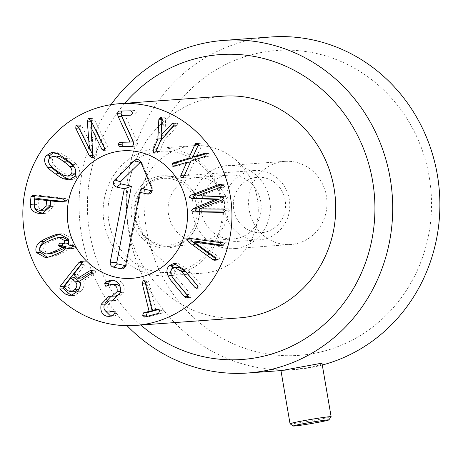 <?xml version="1.0" encoding="UTF-8"?>
<svg xmlns="http://www.w3.org/2000/svg" width="463" height="463" viewBox="0 0 463 463"><rect width="100%" height="100%" fill="white"/><g stroke="black" fill="none" stroke-linecap="round" stroke-linejoin="round"><path stroke-width="0.35" stroke-dasharray="2.31 1.74" d="M133.037 146.169L136.157 146.105L137.627 143.866L136.631 140.613L124.923 115.108M132.858 140.885L136.631 140.613M121.15 115.414L124.923 115.142M131.77 114.963L134.878 114.899L136.342 112.729L134.756 110.559L121.908 111.022M130.983 110.831L134.756 110.559M121.526 116.23L121.937 116.201L133.749 141.811L122.672 142.239M121.584 115.351L121.937 116.201M133.275 141.811L133.743 141.776M133.286 141.846L133.749 141.811M161.882 119.604L162.582 119.552L161.813 135.202M161.211 139.757L156.998 149.815L157.432 152.773L158.01 152.888L159.781 151.152L164.423 140.075L177.919 125.456L177.387 122.898L173.052 123.054M160.649 140.347L164.423 140.075M173.394 126.839L177.167 126.561M174.146 125.728L177.919 125.456M173.613 123.17L177.387 122.898L175.616 123.557L174.343 124.906M174.117 123.662L175.616 123.557M164.88 134.982L165.685 118.783L164.967 116.931L160.655 117.11M161.02 135.213L164.793 134.941M161.911 119.055L165.685 118.783M161.193 117.203L164.967 116.931L162.86 118.215L162.582 119.552M161.9 118.285L162.86 118.215M175.477 165.754L177.468 166.032L190.606 162.009L184.61 175.066L184.558 176.918L185.721 177.41L187.058 176.773L187.955 175.616L194.755 160.754L209.502 155.938L210.069 153.351L208.981 152.929L206.33 153.67M183.325 177.011L184.558 176.918M184.181 175.888L187.955 175.616M190.982 161.026L194.755 160.754M204.472 156.916L208.246 156.644M206.295 153.623L210.069 153.351M196.619 156.656L201.949 145L201.984 143.125L200.844 142.662L199.484 143.27L198.61 144.456L192.967 156.922M192.828 156.905L196.601 156.633M198.21 143.397L201.984 143.125M198.181 143.362L199.484 143.27M224.717 212.054L227.755 212.008L229.544 210.08L227.431 208.848L203.367 208.639L225.689 199.709L227.495 197.672L225.14 196.376L201.133 195.496L223.861 187.226L225.452 185.333L223.154 184.135L221.21 184.772M223.942 212.286L226.72 212.089M223.67 212.32L223.982 212.28M225.77 210.352L229.544 210.08M199.611 209.016L203.384 208.738M199.594 208.911L203.367 208.639M221.916 199.981L225.689 199.709M221.366 196.653L225.14 196.376M197.371 195.837L201.145 195.56M197.36 195.768L201.133 195.496M221.679 185.611L225.452 185.333M219.722 184.367L220.047 184.361M220.782 184.517L222.147 184.419M216.244 259.454L220.018 259.176L218.93 257.046L197.684 241.64M193.875 242.01L197.649 241.738M221.262 245.072L223.872 245.373L225.163 244.533L223.739 242.265L222.691 241.987L193.777 238.034L191.086 238.457M221.389 244.805L225.163 244.533M218.918 242.259L222.691 241.987M216.319 259.135L218.727 260.09L220.018 259.176M216.273 259.361L216.597 259.338M197.51 285.781L198.465 286.915L200.427 288.067L201.202 287.708L200.757 284.751L187.648 269.119L177.578 263.192L175.755 263.597M170.76 271.451L174.013 279.282M187.382 295.359L188.331 296.494L190.299 297.64L191.069 297.287L190.623 294.323L177.514 278.691C174.03 274.235 173.521 270.826 175.992 268.465L178.596 267.255M144.635 317.045L148.409 316.773L162.363 313.023L163.312 310.488L161.332 308.815L158.838 309.481M158.589 313.301L162.363 313.023M159.538 310.766L163.312 310.488M156.031 310.239L148.941 282.187L147.107 280.103L145.961 282.986L152.715 310.482M147.136 316.374L148.409 316.773M113.614 280.312L117.388 280.034L114.627 279.82L112.781 280.161M106.299 286.169L109.772 285.96L105.998 286.232M108.55 285.046L109.482 285.937L114.749 284.189M106.75 285.96L110.524 285.688M120.218 291.505L120.797 291.464L119.639 294.277M119.952 286.284L120.797 291.464M115.785 295.961L114.853 295.996M109.887 296.274L113.661 295.996M105.263 302.617L104.962 310.447M113.285 315.268L117.058 314.996L118.244 313.196L117.318 310.829L113.238 311.084M111.311 316.073L113.203 316.131L117.058 314.996M113.545 311.107L117.318 310.829L114.234 311.64M113.753 311.188L116.259 311.009M107.41 311.929L111.184 311.651C108.313 310.714 107.225 308.503 107.92 305.013L112.885 300.603M113.128 311.813L111.184 311.651M104.146 305.285L107.92 305.013M113.805 300.574L116.005 300.545L123.8 292.408C125.068 285.937 122.932 281.811 117.388 280.034M113.169 300.707L115.009 300.574M57.973 237.681L61.747 237.409C60.41 237.536 57.869 238.404 54.119 240.002C50.334 241.593 47.92 242.826 46.885 243.7C44.112 245.621 43.152 247.936 43.991 250.657L49.628 253.724M43.111 243.978L46.885 243.7M40.217 250.929L43.991 250.657M62.789 243.445L64.421 242.762L68.524 243.654M61.51 243.139L63.495 242.994M61.405 243.11L65.179 242.838M62.794 237.276L61.747 237.409M60.902 233.977L61.365 233.994M68.414 238.989L72.187 238.717L63.304 233.74L61.839 233.908M46.798 257.37L50.571 257.098C52.55 256.815 55.525 255.802 59.49 254.065C63.46 252.439 66.261 251.01 67.893 249.76L70.104 247.786M47.278 257.283L50.571 257.098M64.12 250.037L67.893 249.76M71.84 248.237L74.89 248.434L76.21 246.241L75.07 245.344L72.211 244.62L72.187 238.717M71.013 248.753L73.206 248.59M71.117 248.712L74.89 248.434M72.436 246.513L76.21 246.241M71.296 245.621L75.07 245.344M68.437 244.898L72.211 244.62M56.382 156.048L53.054 158.109C51.723 160.592 52.232 163.086 54.588 165.598C55.444 166.692 57.58 168.445 60.994 170.859C64.369 173.272 66.695 174.696 67.98 175.124L71.672 175.836M49.281 158.381L53.054 158.109M50.814 165.876L54.588 165.598M64.207 175.402L67.98 175.124M75.782 170.743L74.977 168.347M72.5 164.701L76.273 164.423C74.902 162.837 72.425 160.8 68.837 158.311C65.271 155.713 62.551 154.046 60.659 153.322L55.166 152.269L53.378 152.616M74.688 176.455L78.461 176.183C80.655 172.502 79.925 168.578 76.273 164.423M56.885 153.594L60.659 153.322M48.546 161.454L49.344 163.827M70.908 179.546L72.894 179.615L78.461 176.183M92.918 155.105L95.239 157.316L95.847 157.131L96.651 153.959L94.701 126.821L105.686 149.051L107.977 150.44L108.238 147.645L94.666 120.183L92.513 118.32L91.906 118.511L91.089 120.855M91.541 127.053L93.098 148.907L82.067 126.584L79.775 125.195L79.514 127.991L89.961 149.132M92.478 148.895L93.213 148.843M92.484 148.947L93.098 148.907M76.47 125.328L79.775 125.195M90.841 127.146L94.614 126.874M94.064 126.868L94.701 126.821M103.735 150.857L107.977 150.44M38.961 198.673L38.134 204.432C37.989 207.638 39.795 209.496 43.551 210.005L45.299 210.052M34.36 204.704L38.134 204.432M64.114 201.555L66.591 201.77L68.31 200.404L66.111 198.494L36.878 195.149L35.072 195.646M50.154 206.654L53.928 206.376L54.773 200.485M44.153 213.298L46.132 213.293L53.928 206.376M74.809 277.719L67.714 286.747L71.985 290.55L74.896 291.638M68.211 290.822L71.985 290.55M79.3 288.495L80.4 283.46M81.488 278.02L77.419 274.397L84.966 264.466L85.302 261.502L84.37 261.167L81.957 263.163M77.466 291.412L81.239 291.134C84.121 287.32 84.891 283.86 83.543 280.746L95.262 273.234L95.436 270.525L94.539 270.236L92.068 271.463M72.35 295.452L74.196 295.602L81.239 291.134M79.769 281.024L83.543 280.746M90.569 274.299L94.342 274.027M91.662 270.797L95.436 270.525M91.622 270.762L93.399 270.635M225.788 175.558A31.959 30.049 -94.2 0 0 201.353 210.85A31.959 30.049 -94.2 0 0 233.479 238.914A31.959 30.049 -94.2 0 0 261.138 204.866A31.959 30.049 -94.2 0 0 228.855 175.164A31.959 30.049 -94.2 0 0 225.788 175.558M192.764 177.954A31.959 30.049 85.8 0 1 195.837 177.56A31.959 30.049 85.8 0 1 228.12 207.262A31.959 30.049 85.8 0 1 200.462 241.31A31.959 30.049 85.8 0 1 168.335 213.246A31.959 30.049 85.8 0 1 192.764 177.954M187.388 146.476A63.911 60.097 -94.2 0 0 138.524 217.06A63.911 60.097 -94.2 0 0 202.771 273.182A63.911 60.097 -94.2 0 0 258.088 205.086A63.911 60.097 -94.2 0 0 193.522 145.689A63.911 60.097 -94.2 0 0 187.388 146.476M239.209 317.902A111.155 104.516 85.8 0 1 126.926 214.606A111.155 104.516 85.8 0 1 223.12 96.177M125.618 265.669A1.192 1.117 -94.2 0 0 126.654 264.726L141.273 188.447M151.986 190.825A1.192 1.117 -94.2 0 0 152.946 189.164L141.95 162.872A1.192 1.117 -94.2 0 0 140.821 162.16M254.262 232.16A27.786 26.131 -94.2 0 0 284.253 196.405A27.786 26.131 -94.2 0 0 239.886 186.398A27.786 26.131 -94.2 0 0 254.262 232.16M250.599 239.122A34.737 32.659 -94.2 0 0 259.621 239.805A34.737 32.659 -94.2 0 0 289.688 202.794A34.737 32.659 -94.2 0 0 254.598 170.511A34.737 32.659 -94.2 0 0 224.497 202.707A34.737 32.659 -94.2 0 0 250.599 239.122M198.905 218.924A34.737 32.659 -94.2 0 0 164.377 177.057A34.737 32.659 -94.2 0 0 134.282 209.253A34.737 32.659 -94.2 0 0 160.383 245.668A34.737 32.659 -94.2 0 0 169.406 246.351A34.737 32.659 -94.2 0 0 198.905 218.924M109.175 199.212A60.705 57.082 -94.2 0 0 183.255 269.547A60.705 57.082 -94.2 0 0 202.956 166.732A60.705 57.082 -94.2 0 0 109.175 199.212M104.331 198.685A63.911 60.097 85.8 0 1 158.618 148.224A63.911 60.097 85.8 0 1 223.183 207.621A63.911 60.097 85.8 0 1 167.866 275.716A63.911 60.097 85.8 0 1 104.331 198.685M290.058 423.755A20.841 0.729 170.3 0 0 291.296 423.767A20.841 0.729 170.3 0 0 313.885 420.387A20.841 0.729 170.3 0 0 331.12 416.735M322.04 363.553L319.221 365.075L311.113 367.234L289.705 369.96L281.66 370.545M280.752 161.871A41.682 39.193 -94.2 0 0 248.886 207.904A41.682 39.193 -94.2 0 0 290.787 244.505A41.682 39.193 -94.2 0 0 326.861 200.097A41.682 39.193 -94.2 0 0 284.751 161.361A41.682 39.193 -94.2 0 0 280.752 161.871M224.15 165.98A41.682 39.193 85.8 0 1 228.149 165.465A41.682 39.193 85.8 0 1 270.259 204.206A41.682 39.193 85.8 0 1 234.185 248.614A41.682 39.193 85.8 0 1 192.284 212.013A41.682 39.193 85.8 0 1 224.15 165.98M322.294 365.018A166.732 156.778 85.8 0 1 311.13 367.524A166.732 156.778 85.8 0 1 295.116 369.572A166.732 156.778 85.8 0 1 127.516 223.166A166.732 156.778 85.8 0 1 254.98 39.025A166.732 156.778 85.8 0 1 270.988 36.982M313.503 353.495A152.836 143.709 -94.2 0 0 397.393 105.124A152.836 143.709 -94.2 0 0 152.414 150.18A152.836 143.709 -94.2 0 0 313.503 353.495M111.016 104.667A166.732 156.778 -94.2 0 0 127.053 325.68M140.833 325.043A152.836 143.709 85.8 0 1 124.744 103.313M132.476 146.366L136.064 146.105M133.853 144.143L137.627 143.866M132.563 113.007L136.342 112.729M156.673 149.838L156.998 149.815M154.845 152.958L157.432 152.773M156.008 151.424L159.781 151.152M173.694 166.304L177.468 166.032M183.284 177.045L187.058 176.773M205.728 156.21L209.502 155.938M205.74 153.247L208.321 153.056M198.176 145.278L201.949 145M223.658 209.12L227.431 208.848M223.722 197.95L227.495 197.672M220.087 187.503L223.861 187.226M215.156 257.318L218.93 257.046M220.741 245.494L223.044 245.326M219.966 242.537L223.739 242.265M190.004 238.312L193.777 238.034M215.88 259.992L217.552 259.87M197.851 286.962L198.465 286.915M197.429 287.986L201.202 287.708M196.983 285.023L200.757 284.751M183.875 269.391L187.648 269.119M187.723 296.534L188.331 296.494M187.295 297.559L191.069 297.287M186.849 294.601L190.623 294.323M173.741 278.963L177.514 278.691M151.997 310.262L155.771 309.99M145.168 282.459L148.941 282.187M143.571 280.381L146.869 280.144M145.307 283.032L145.961 282.986M104.47 304.064L104.927 304.035M114.471 313.468L118.244 313.196M120.027 292.685L123.8 292.408M50.345 240.28L54.119 240.002M55.716 254.337L59.49 254.065M57.221 171.131L60.994 170.859M65.063 158.583L68.837 158.311M104.464 147.917L108.238 147.645M90.893 120.455L94.666 120.183M89.336 118.696L91.906 118.511M78.293 126.856L82.067 126.584M78.872 128.037L79.514 127.991M92.073 157.403L95.847 157.131M92.878 154.231L96.651 153.959M104.858 149.115L105.686 149.051M34.881 199.125L38.655 198.847M62.337 198.766L66.111 198.494M33.105 195.421L36.878 195.149M50.687 200.93L54.46 200.658M63.477 201.914L65.81 201.746M64.536 200.682L68.31 200.404M70.7 278.095L74.474 277.823M63.975 286.655L67.748 286.377M63.94 287.025L67.714 286.747M81.928 262.405L82.593 262.359M81.529 261.774L85.302 261.502M91.489 273.506L95.262 273.234M73.646 274.675L77.419 274.397M73.681 274.304L77.454 274.027M81.193 264.743L84.966 264.466M125.629 265.623L126.654 264.726M151.731 188.244L152.946 189.164M140.735 161.957L141.95 162.872M198.43 219.34A36.126 33.967 85.8 0 1 142.616 238.671A36.126 33.967 85.8 0 1 154.341 177.485A36.126 33.967 85.8 0 1 198.43 219.34M132.383 146.377L136.157 146.105M154.237 153.16L158.01 152.888M181.947 177.682L185.721 177.41M205.207 153.201L208.981 152.929M197.07 142.934L200.844 142.662M173.035 166.437L176.808 166.165M220.099 245.645L223.872 245.373M188.568 238.242L192.342 237.97M214.954 260.362L218.727 260.09M196.653 288.339L200.427 288.067M173.804 263.464L177.578 263.192M186.525 297.917L190.299 297.64M143.333 280.375L147.107 280.103M144.427 317.074L148.201 316.802M110.854 280.098L114.627 279.82M108.886 296.303L112.659 296.025M109.43 316.403L113.203 316.131M112.231 300.817L116.005 300.545M64.421 242.762L60.647 243.034M59.53 234.012L63.304 233.74M45.345 257.544L49.119 257.266M70.272 248.92L74.045 248.648M51.393 152.541L55.166 152.269M69.12 179.893L72.894 179.615M88.74 118.592L92.513 118.32M91.466 157.594L95.239 157.316M32.485 195.403L36.259 195.131M42.359 213.565L46.132 213.293M62.818 202.042L66.591 201.77M80.597 261.445L84.37 261.167M70.422 295.874L74.196 295.602M90.765 270.508L94.539 270.236M228.855 175.164L195.837 177.56M233.479 238.914L200.462 241.31M193.522 145.689L158.618 148.224M202.771 273.182L167.866 275.716M152.807 190.374L151.251 192.498M141.701 162.49L139.849 160.615M126.44 265.218L124.883 267.342M254.598 170.511L164.377 177.057M259.621 239.805L169.406 246.351M196.642 218.75C198.424 208.142 196.133 198.662 189.761 190.316C185.287 184.812 179.818 181.183 173.347 179.424C158.502 174.817 139.907 184.882 135.746 203.604C131.683 220.047 141.452 238.104 155.684 243.087C172.381 250.205 193.25 238.514 196.642 218.75M284.751 161.361L228.149 165.465M290.787 244.505L234.185 248.614M295.116 369.572L289.705 369.96"/><path stroke-width="0.69" d="M119.686 146.644L118.106 144.468L119.57 142.303L129.976 142.083L118.163 116.479L117.266 113.36L118.817 111.085L130.983 110.831L132.563 113.007L131.098 115.171L121.15 115.414L132.858 140.885L133.853 144.143L132.383 146.377L119.686 146.644L133.037 146.169M121.15 115.38L131.77 114.963M117.266 113.36L121.04 113.088L121.584 115.351M121.908 111.022L121.04 113.088M118.163 116.479L121.526 116.23M129.97 142.048L133.275 141.811M129.976 142.083L133.286 141.846M122.672 142.239L121.879 144.196L123.459 146.372M161.813 135.202L161.211 139.757M158.809 119.83L159.087 118.487L161.193 117.203L161.911 119.055L161.107 135.254L171.842 123.829L173.613 123.17L174.146 125.728L160.649 140.347L156.008 151.424L154.237 153.16L153.658 153.045L153.224 150.087L157.86 139.01L158.809 119.83L161.882 119.604M157.86 139.01L161.633 138.738M171.842 123.829L174.117 123.662M173.052 123.054L173.613 123.17M174.343 124.906L164.88 134.982L161.107 135.254M159.087 118.487L161.9 118.285M160.655 117.11L161.193 117.203M171.947 166.014L172.514 163.427L173.77 162.721L188.742 158.19L194.836 144.728L195.71 143.542L197.07 142.934L198.21 143.397L198.176 145.278L192.845 156.934L205.207 153.201L206.295 153.623L205.728 156.21L190.982 161.026L184.181 175.888L183.284 177.045L181.947 177.682L180.784 177.196L180.836 175.344L186.832 162.287L173.694 166.304L171.947 166.014L175.477 165.754M186.809 162.258L190.542 161.986M186.832 162.287L190.53 162.015M180.836 175.344L184.552 175.072M180.784 177.196L183.325 177.011M206.33 153.67L196.619 156.656L192.845 156.934M195.71 143.542L198.181 143.362M194.836 144.728L198.442 144.468M192.967 156.922L192.515 157.918L177.543 162.444L176.287 163.155L175.72 165.737M188.742 158.19L192.515 157.918M173.77 162.721L177.543 162.444M172.514 163.427L176.287 163.155M218.374 184.691L219.381 184.407L221.679 185.611L220.087 187.503L197.36 195.768L221.366 196.653L223.722 197.95L221.916 199.981L199.594 208.911L223.658 209.12L225.77 210.352L223.982 212.28L222.946 212.361L194.014 211.932L191.398 210.613L193.436 208.431L215.573 199.356L191.804 198.54L189.182 197.221L191.225 195.039L218.374 184.691L220.782 184.517M221.21 184.772L194.998 194.761L192.955 196.943L195.577 198.262L219.346 199.084L197.209 208.159L195.172 210.335L197.788 211.655L224.717 212.054M215.573 199.356L219.346 199.084M215.584 199.426L219.358 199.154M222.946 212.361L223.942 212.286M223.982 212.28L223.67 212.32M220.047 184.361L219.722 184.367M188.684 242.074L187 239.261L188.568 238.242L219.966 242.537L221.389 244.805L220.099 245.645L193.875 242.01L215.156 257.318L216.244 259.454L214.954 260.362L212.824 259.61L188.684 242.074L192.458 241.802L216.319 259.135M193.91 241.912L197.684 241.64L221.262 245.072M191.086 238.457L190.773 238.989L192.458 241.802M212.824 259.61L216.273 259.361M174.823 267.527L172.219 268.737C169.747 271.104 170.257 274.513 173.741 278.963L186.849 294.601L187.295 297.559L186.525 297.917L184.558 296.766L171.449 281.128C166.211 274.414 165.546 269.206 169.464 265.502L173.804 263.464L183.875 269.391L196.983 285.023L197.429 287.986L196.653 288.339L194.691 287.193L181.583 271.555L174.823 267.527L178.596 267.255L185.356 271.283L197.51 285.781M175.755 263.597L173.237 265.23L170.76 271.451M171.449 281.128L175.222 280.856L187.382 295.359M174.013 279.282L175.222 280.856M144.635 317.045L142.633 315.303L143.599 312.838L148.901 311.414L149.017 311.061L142.187 283.258L143.333 280.375L145.168 282.459L151.997 310.262L152.258 310.511L157.559 309.087L159.538 310.766L158.589 313.301L144.427 317.074M158.838 309.481L156.031 310.239L151.997 310.262M152.715 310.482L152.674 311.142L147.373 312.56L146.406 315.031L147.136 316.374M143.599 312.838L147.373 312.56M142.633 315.303L146.406 315.031M112.486 311.281L113.545 311.107L114.471 313.468L113.285 315.268L109.43 316.403L106.693 316.2C101.906 314.788 100.06 310.823 101.154 304.307L108.886 296.303L112.011 296.239L117.023 291.736C117.7 287.951 116.369 285.573 113.03 284.606L110.975 284.461L105.709 286.209L104.673 283.715L105.796 281.903L110.854 280.098L113.614 280.312C119.159 282.083 121.294 286.209 120.027 292.685L112.231 300.817L109.112 300.881L104.146 305.285C103.452 308.775 104.54 310.991 107.41 311.929L109.355 312.085L113.753 311.188M112.781 280.161L109.575 281.626L108.446 283.443L108.55 285.046M105.998 286.232L106.299 286.169M113.03 284.606L116.803 284.334L119.952 286.284M110.975 284.461L116.803 284.334M117.023 291.736L120.218 291.505M119.639 294.277L115.785 295.961L112.011 296.239M111.079 296.268L105.263 302.617M106.693 316.2L111.311 316.073M104.962 310.447L110.466 315.922M113.238 311.084L113.545 311.107M114.234 311.64L109.355 312.085M109.112 300.881L110.038 300.852M111.236 300.846L113.169 300.707M46.89 253.874C48.21 253.747 50.762 252.879 54.541 251.264C58.303 249.684 60.705 248.457 61.753 247.578L62.389 247.051L59.542 246.357L58.396 245.465L59.721 243.266L60.647 243.034L64.751 243.926L64.629 240.592L59.021 237.554L57.973 237.681C56.636 237.814 54.096 238.676 50.345 240.28C46.56 241.871 44.147 243.104 43.111 243.978C40.339 245.894 39.378 248.209 40.217 250.929L45.854 254.002L50.664 253.597C51.983 253.475 54.536 252.601 58.315 250.992C62.077 249.412 64.479 248.18 65.526 247.306L66.163 246.773L63.315 246.084L62.169 245.187L62.789 243.445M45.854 254.002L50.664 253.597M61.753 247.578L65.526 247.306M62.389 247.051L66.163 246.773M59.542 246.357L63.315 246.084M58.396 245.465L62.169 245.187M59.721 243.266L61.51 243.139M64.751 243.926L68.524 243.654L68.402 240.32L62.794 237.276L59.021 237.554M64.629 240.592L68.402 240.32M58.066 234.18L59.53 234.012L68.414 238.989L68.437 244.898L71.296 245.621L72.436 246.513L71.117 248.712L69.433 248.868L66.331 248.058L64.12 250.037C62.488 251.282 59.686 252.717 55.716 254.337C51.752 256.074 48.777 257.087 46.798 257.37L45.345 257.544L36.432 252.532C34.962 248.434 36.398 244.759 40.738 241.518C42.359 240.28 45.171 238.839 49.171 237.201C53.106 235.482 56.069 234.469 58.066 234.18L60.902 233.977M61.839 233.908C59.843 234.197 56.88 235.204 52.944 236.929C48.945 238.567 46.132 240.008 44.512 241.246C40.171 244.487 38.736 248.156 40.206 252.26L47.278 257.283M40.738 241.518L44.512 241.246M36.432 252.532L40.206 252.26M66.331 248.058L70.104 247.786L71.84 248.237M69.433 248.868L71.013 248.753M71.279 174.03C72.598 171.559 72.083 169.07 69.728 166.57L73.501 166.292C72.633 165.198 70.509 163.451 67.123 161.055C63.72 158.618 61.382 157.189 60.109 156.766L56.382 156.048L52.608 156.32L49.281 158.381C47.949 160.864 48.459 163.364 50.814 165.876C51.671 166.964 53.801 168.717 57.221 171.131C60.595 173.55 62.922 174.968 64.207 175.402L67.899 176.114L71.279 174.03L75.052 173.758L75.782 170.743M69.728 166.57C68.86 165.47 66.736 163.723 63.35 161.327C59.947 158.896 57.609 157.466 56.336 157.038L60.109 156.766M56.336 157.038L52.608 156.32M67.899 176.114L71.672 175.836L75.052 173.758M74.977 168.347L73.501 166.292M63.651 178.845C61.753 178.11 59.038 176.455 55.502 173.874C51.885 171.368 49.396 169.325 48.042 167.745C44.39 163.578 43.667 159.648 45.872 155.956L51.393 152.541L56.885 153.594C58.778 154.324 61.498 155.985 65.063 158.583C68.651 161.072 71.128 163.109 72.5 164.701C76.152 168.856 76.881 172.774 74.688 176.455L69.12 179.893L63.651 178.845L67.424 178.573L70.908 179.546M45.872 155.956L49.645 155.684L48.546 161.454M53.378 152.616L49.645 155.684M48.042 167.745L51.815 167.467C53.17 169.047 55.658 171.096 59.276 173.602C62.812 176.183 65.526 177.838 67.424 178.573M49.344 163.827L51.815 167.467M104.204 150.712L101.912 149.329L90.841 127.146L92.878 154.231L92.073 157.403L91.466 157.594L89.313 155.73L75.741 128.263L76.001 125.473L78.293 126.856L89.44 149.115L87.357 121.937L88.132 118.783L88.74 118.592L90.893 120.455L104.464 147.917L104.204 150.712L103.735 150.857M91.089 120.855L91.541 127.053M89.44 149.115L92.478 148.895M89.324 149.179L92.484 148.947M76.001 125.473L76.47 125.328M89.961 149.132L92.918 155.105M90.927 127.099L94.064 126.868M50.398 200.19L38.961 198.673L35.188 198.951L34.36 204.704C34.216 207.91 36.021 209.768 39.777 210.277L41.525 210.324L46.103 206.052L49.877 205.775L50.398 200.19L46.624 200.467L34.881 199.125M41.525 210.324L45.299 210.052L49.877 205.775M46.103 206.052L46.624 200.467M39.477 213.501C33.209 212.61 30.147 209.571 30.28 204.38L30.998 196.671L32.485 195.403L62.337 198.766L64.536 200.682L62.818 202.042L50.687 200.93L50.154 206.654L42.359 213.565L39.477 213.501L44.153 213.298M35.072 195.646L34.054 204.108C33.921 209.293 36.982 212.338 43.25 213.223M30.28 204.38L34.054 204.108M64.114 201.555L54.773 200.485L50.687 200.93M70.7 278.095L63.94 287.025L68.211 290.822L71.123 291.91L75.116 289.323C77.362 286.337 77.425 283.825 75.307 281.793L71.036 277.991L74.809 277.719L74.474 277.823L74.809 277.719L79.08 281.516L80.4 283.46M71.123 291.91L74.896 291.638L79.3 288.495M75.307 281.793L79.08 281.516M89.625 270.907L90.765 270.508L91.662 270.797L91.489 273.506L79.769 281.024C81.118 284.132 80.348 287.592 77.466 291.412L70.422 295.874L65.578 294.121L59.889 289.051L60.074 286.493L78.82 262.631L80.597 261.445L81.529 261.774L81.193 264.743L73.681 274.304L77.715 278.292L89.625 270.907L91.622 270.762M81.957 263.163L63.848 286.215L63.663 288.779L69.352 293.849L72.35 295.452M65.578 294.121L69.352 293.849M92.068 271.463L81.488 278.02L77.715 278.292M146.111 324.065A111.155 104.516 85.8 0 1 135.439 325.431A111.155 104.516 85.8 0 1 23.15 222.136A111.155 104.516 85.8 0 1 119.35 103.706A111.155 104.516 85.8 0 1 231.083 201.312A111.155 104.516 85.8 0 1 146.111 324.065M116.63 151.609A63.911 60.097 85.8 0 1 122.77 150.822A63.911 60.097 85.8 0 1 187.336 210.219A63.911 60.097 85.8 0 1 132.019 278.315A63.911 60.097 85.8 0 1 67.772 222.194A63.911 60.097 85.8 0 1 116.63 151.609M119.35 103.706L223.12 96.177A111.155 104.516 85.8 0 1 334.859 193.783A111.155 104.516 85.8 0 1 249.881 316.536A111.155 104.516 85.8 0 1 239.209 317.902L135.439 325.431M139.687 192.255L125.629 265.623A4.167 3.918 85.8 0 1 121.005 268.829L113.319 267.099A4.167 3.918 85.8 0 1 110.258 262.156L124.316 188.788L116.635 187.058A4.167 3.918 85.8 0 1 114.743 179.904L134.484 160.545A4.167 3.918 85.8 0 1 140.735 161.957L151.731 188.244A4.167 3.918 85.8 0 1 147.373 193.985L139.687 192.255L141.273 188.447L151.702 190.802A1.192 1.117 -94.2 0 0 151.986 190.825M140.821 162.16A1.192 1.117 -94.2 0 0 140.167 162.467L120.426 181.826A1.192 1.117 -94.2 0 0 120.965 183.869L131.394 186.219L116.774 262.504A1.192 1.117 -94.2 0 0 117.648 263.91L125.334 265.646A1.192 1.117 -94.2 0 0 125.618 265.669M124.316 188.788L131.394 186.219M68.478 201.283A63.911 60.097 85.8 0 1 122.77 150.822A63.911 60.097 85.8 0 1 187.336 210.219A63.911 60.097 85.8 0 1 132.019 278.315A63.911 60.097 85.8 0 1 68.478 201.283M327.769 419.883A18.063 0.631 -9.7 0 1 328.852 419.935A18.063 0.631 -9.7 0 1 311.159 423.581A18.063 0.631 -9.7 0 1 293.264 426.018A18.063 0.631 -9.7 0 1 307.582 422.922A18.063 0.631 -9.7 0 1 327.769 419.883M328.852 419.935L331.12 416.735A20.841 0.729 170.3 0 0 331.126 416.706A20.841 0.729 170.3 0 0 329.87 416.671A20.841 0.729 170.3 0 0 306.928 420.115A20.841 0.729 170.3 0 0 290.041 423.732A20.841 0.729 170.3 0 0 290.058 423.755L293.264 426.018M127.053 325.68A166.732 156.778 -94.2 0 0 247.948 372.993L281.66 370.545L320.761 363.374L322.04 363.553L331.126 416.706M247.948 372.993A166.732 156.778 -94.2 0 0 263.956 370.944A166.732 156.778 -94.2 0 0 391.42 186.809A166.732 156.778 -94.2 0 0 223.814 40.403L270.988 36.982A166.732 156.778 85.8 0 1 437.755 177.37A166.732 156.778 85.8 0 1 322.294 365.018M223.814 40.403A166.732 156.778 -94.2 0 0 207.806 42.451A166.732 156.778 -94.2 0 0 111.016 104.667M124.744 103.313A152.836 143.709 85.8 0 1 356.863 134.079A152.836 143.709 85.8 0 1 256.901 357.598A152.836 143.709 85.8 0 1 140.833 325.043M118.106 144.468L121.879 144.196M153.224 150.087L156.673 149.838M153.658 153.045L154.845 152.958M204.548 153.334L205.74 153.247M191.804 198.54L195.577 198.262M189.182 197.221L192.955 196.943M193.436 208.431L197.209 208.159M194.014 211.932L197.788 211.655M191.225 195.039L194.998 194.761M219.271 245.604L220.741 245.494M187 239.261L190.773 238.989M213.779 260.142L215.88 259.992M181.583 271.555L185.356 271.283M194.691 287.193L197.851 286.962M169.464 265.502L173.237 265.23M184.558 296.766L187.723 296.534M143.096 280.416L143.571 280.381M142.187 283.258L145.307 283.032M149.017 311.061L152.79 310.789M148.901 311.414L152.674 311.142M105.796 281.903L109.575 281.626M104.673 283.715L108.446 283.443M101.154 304.307L104.47 304.064M54.541 251.264L58.315 250.992M49.171 237.201L52.944 236.929M63.35 161.327L67.123 161.055M55.502 173.874L59.276 173.602M88.132 118.783L89.336 118.696M87.357 121.937L91.13 121.665M75.741 128.263L78.872 128.037M89.313 155.73L92.907 155.47M101.912 149.329L104.858 149.115M46.352 200.224L50.126 199.952M30.998 196.671L34.771 196.399M62.036 202.018L63.477 201.914M75.116 289.323L78.889 289.045M78.82 262.631L81.928 262.405M60.074 286.493L63.848 286.215M59.889 289.051L63.663 288.779M147.373 193.985L151.702 190.802M134.484 160.545L140.167 162.467M114.743 179.904L120.426 181.826M116.635 187.058L120.965 183.869M110.258 262.156L116.774 262.504M113.319 267.099L117.648 263.91M121.005 268.829L125.334 265.646M152.217 310.517L155.99 310.245M38.851 198.673L35.078 198.945M50.889 200.757L54.663 200.479M74.688 277.667L70.914 277.945M280.96 370.597L290.041 423.732"/></g></svg>
